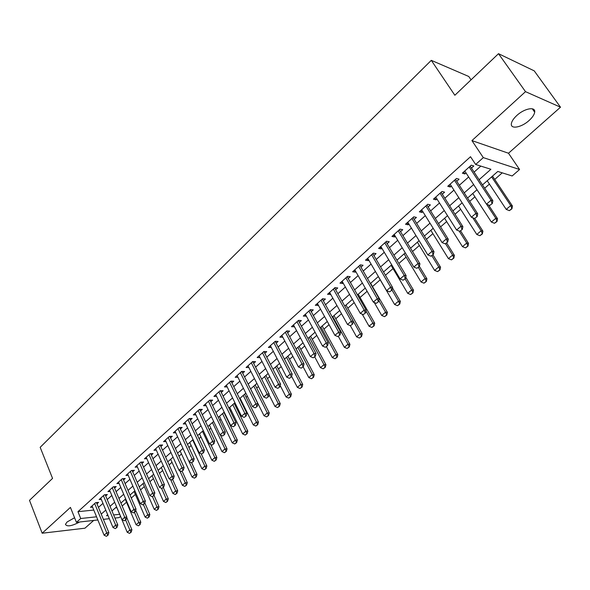 <?xml version="1.0" encoding="UTF-8"?>
<svg xmlns="http://www.w3.org/2000/svg" width="590" height="590" viewBox="0 0 590 590"><rect width="100%" height="100%" fill="white"/><g stroke="black" fill="none" stroke-linecap="round" stroke-linejoin="round"><path stroke-width="0.89" d="M74.583 517.747L67.076 521.988L65.438 524.377C66.98 526.936 71.722 526.14 79.643 522.003M529.127 120.471C532.416 117.462 534.275 114.696 534.688 112.181C535.808 106.281 524.444 108.324 516.811 115.493C513.573 118.494 511.759 121.223 511.368 123.671C510.313 129.594 521.545 127.506 529.127 120.471M120.552 516.39L119.165 517.6L114.939 518.072M471.056 79.827L468.755 76.479L431.297 60.35L40.172 447.323L52.554 478.394L29.5 500.342L42.17 533.22L84.931 528.205L93.707 520.432M431.297 60.35L454.853 95.263L498.506 53.69L534.223 70.859L560.5 107.196L525.506 91.657L471.934 140.604L483.299 157.619L519.576 169.507L512.15 175.968L497.798 171.447L482.473 184.935M471.934 140.604L508.492 153.238L560.5 107.196M508.492 153.238L519.576 169.507M122.167 506.006L126.511 502.193M131.282 498.019L135.353 494.442M140.531 489.906L144.321 486.58M149.919 481.676L153.422 478.608M159.447 473.327L162.648 470.518M169.116 464.846L172.015 462.309M178.94 456.24L181.521 453.976M188.911 447.5L191.167 445.524M199.037 438.621L200.954 436.939M209.317 429.608L210.888 428.229M219.768 420.456L220.977 419.394M230.38 411.149L231.221 410.411M235.72 406.466L236.45 405.824M241.155 401.702L241.62 401.296M246.148 397.321L247.372 396.251M256.746 388.036L258.472 386.524M267.506 378.603L269.748 376.634M278.436 369.023L281.216 366.582M289.535 359.295L292.876 356.367M300.819 349.405L304.728 345.976M312.28 339.353L316.786 335.408M323.932 329.139L329.043 324.662M335.776 318.762L341.514 313.725M347.812 308.209L354.207 302.604M360.055 297.478L367.12 291.29M372.497 286.57L380.196 279.822M385.418 275.242L393.036 268.568M398.84 263.479L406.09 257.122M412.499 251.51L419.372 245.477M426.408 239.319L432.89 233.633M440.568 226.899L446.652 221.567M454.993 214.258L460.657 209.295M469.684 201.374L474.913 196.794M484.656 188.254L489.435 184.073M494.715 179.434L502.238 172.848M498.506 53.69L525.506 91.657M96.981 503.823L98.596 502.378L95.654 502.658L90.462 507.326L92.571 507.112M105.713 495.998L107.343 494.531L104.408 494.796L99.135 499.531L101.288 499.324M114.578 488.048L116.223 486.573L113.287 486.816L107.941 491.618L110.124 491.426M123.568 479.987L125.235 478.497L122.3 478.719L116.872 483.594L119.091 483.417M132.691 471.808L134.373 470.304L131.437 470.503L125.936 475.444L128.192 475.282M141.947 463.511L143.65 461.985L140.722 462.169L135.132 467.184L137.426 467.029M151.342 455.089L153.061 453.548L150.14 453.703L144.469 458.799L146.807 458.659M160.878 446.534L162.619 444.978L159.698 445.111L153.946 450.281L156.321 450.163M170.562 437.854L172.317 436.283L169.404 436.394L163.563 441.645L165.982 441.534M180.393 429.041L182.17 427.448L179.257 427.536L173.327 432.868L175.791 432.78M190.371 420.095L192.17 418.48L189.265 418.546L183.247 423.959L185.754 423.893M200.504 411.009L202.326 409.379L199.427 409.416L193.314 414.91L195.873 414.866M210.8 401.783L212.643 400.131L209.752 400.145L203.535 405.721L206.146 405.699M221.257 392.409L223.116 390.735L220.232 390.72L213.927 396.392L216.582 396.392M231.877 382.88L233.758 381.192L230.889 381.147L224.473 386.915L227.194 386.937M242.667 373.205L244.577 371.501L241.708 371.427L235.196 377.283L237.969 377.334M253.634 363.374L255.566 361.648L252.712 361.545L246.089 367.496L248.921 367.577M264.777 353.388L266.732 351.633L263.885 351.5L257.159 357.547L260.043 357.636M276.105 343.233L278.082 341.463L275.25 341.293L268.406 347.436L271.334 347.51M287.618 332.908L289.616 331.115L286.799 330.916L279.844 337.163L282.809 337.222M299.322 322.413L301.35 320.599L298.54 320.363L291.467 326.72L294.476 326.757M311.225 311.741L313.275 309.905L310.48 309.639L303.29 316.093L306.343 316.122M323.327 300.893L325.407 299.027L322.627 298.724L315.311 305.296L318.408 305.303M335.644 289.852L337.745 287.972L334.98 287.625L327.538 294.307L330.68 294.299M348.166 278.627L350.29 276.717L347.547 276.334L339.98 283.134L342.738 283.488L343.166 283.112M360.903 267.204L363.064 265.271L360.328 264.851L352.628 271.761L355.372 272.16L355.866 271.725M373.868 255.581L376.059 253.619L373.337 253.154L365.505 260.197L368.234 260.632L368.787 260.131M387.062 243.751L389.275 241.767L386.583 241.258L378.61 248.427L381.317 248.906L381.944 248.338M400.492 231.715L402.734 229.702L400.064 229.149L391.944 236.443L394.629 236.966L395.329 236.339M414.158 219.458L416.437 217.415L413.782 216.818L405.522 224.244L408.184 224.812L408.959 224.119M428.082 206.979L430.39 204.907L427.757 204.265L419.343 211.825L421.99 212.437L422.838 211.677M442.257 194.272L444.595 192.17L441.991 191.477L433.421 199.177L436.04 199.84L436.969 199.007M456.69 181.322L459.064 179.198L456.483 178.453L447.758 186.293L450.354 187.008L451.365 186.108M115.456 507.85L116.901 507.702M479.058 179.758L490.895 169.271L475.651 164.47L470.518 156.719L77.961 511.678L93.781 510.062M98.449 507.393L102.962 503.366M107.21 499.575L111.82 495.46M116.097 491.647L120.803 487.443M125.109 483.601L129.925 479.301M134.262 475.429L139.181 471.041M143.54 467.147L148.569 462.656M152.965 458.74L158.105 454.152M162.53 450.2L167.781 445.509M172.236 441.534L177.612 436.74M182.096 432.736L187.583 427.839M192.104 423.804L197.716 418.789M202.267 414.733L208.012 409.608M212.592 405.514L218.462 400.278M223.079 396.156L229.082 390.801M233.736 386.649L239.872 381.17M244.555 376.988L250.839 371.383M255.559 367.172L261.982 361.434M266.739 357.193L273.31 351.323M278.096 347.053L284.822 341.05M289.646 336.743L296.527 330.599M301.387 326.263L308.43 319.979M313.327 315.606L320.532 309.175M325.474 304.764L332.849 298.186M337.827 293.746L345.371 287.006M350.386 282.529L358.115 275.633M363.167 271.12L371.081 264.062M376.177 259.512L384.282 252.277M389.415 247.697L397.712 240.292M402.889 235.668L411.392 228.087M416.606 223.426L425.316 215.652M430.575 210.962L439.498 202.997M444.801 198.262L453.939 190.105M459.286 185.334L468.652 176.971M474.05 172.162L480.835 166.107M471.403 168.143L473.807 165.982L471.255 165.185L462.361 173.172L464.927 173.939L466.026 172.959M97.852 519.974L76.434 522.356L70.431 507.407L42.17 533.22M76.434 522.356L80.719 518.514L96.546 516.796M77.961 511.678L80.719 518.514M475.651 164.47L483.299 157.619M109.327 518.691L103.39 519.355M107.668 514.701L106.517 515.719L108.022 515.557M113.634 514.945L119.667 514.288M477.015 189.737L467.538 198.07M462.132 202.827L452.891 210.962M447.522 215.682L438.503 223.617M433.185 228.293L424.387 236.037M419.106 240.683L410.515 248.243M405.286 252.845L396.893 260.227M391.701 264.792L383.515 271.997M378.367 276.526L370.373 283.569M365.262 288.06L357.452 294.934M352.385 299.388L344.759 306.099M339.729 310.524L332.281 317.081M327.288 321.469L320.009 327.87M315.06 332.229L307.951 338.483M303.039 342.805L296.092 348.919M291.217 353.211L284.424 359.185M279.586 363.44L272.949 369.281M268.148 373.507L261.665 379.208M256.901 383.404L250.558 388.98M245.831 393.147L239.629 398.597M234.931 402.727L228.876 408.059M224.215 412.159L218.285 417.373M213.661 421.444L207.864 426.541M203.277 430.582L197.606 435.568M193.048 439.579L187.502 444.462M182.981 448.444L177.56 453.209M173.062 457.169L167.759 461.83M163.297 465.761L158.113 470.319M153.68 474.22L148.606 478.689M144.203 482.561L139.24 486.927M134.867 490.777L130.014 495.047M125.67 498.867L120.913 503.049M116.606 506.84L111.953 510.933M101.229 514.119L105.765 510.107M110.035 506.331L114.666 502.23M118.966 498.425L123.701 494.236M128.023 490.408L132.861 486.123M137.219 482.273L142.168 477.893M146.556 474.013L151.608 469.537M156.026 465.628L161.195 461.055M165.643 457.117L170.923 452.442M175.4 448.481L180.805 443.702M185.312 439.712L190.835 434.823M195.379 430.803L201.02 425.81M205.6 421.754L211.375 416.651M215.984 412.572L221.884 407.343M226.523 403.236L232.563 397.896M237.239 393.759L243.412 388.294M248.125 384.12L254.445 378.529M259.187 374.333L265.647 368.61M270.434 364.384L277.042 358.528M281.858 354.266L288.628 348.284M293.481 343.985L300.399 337.864M305.288 333.534L312.376 327.266M317.302 322.9L324.552 316.483M329.522 312.088L336.942 305.524M341.949 301.092L349.546 294.373M354.59 289.904L362.363 283.023M367.452 278.524L375.417 271.474M380.543 266.938L388.692 259.718M393.862 255.145L402.218 247.756M407.425 243.146L415.979 235.572M421.231 230.926L429.992 223.175M435.295 218.484L444.27 210.542M449.61 205.814L458.814 197.672M464.197 192.908L473.623 184.559M463.659 172.007L464.927 173.939M449.108 185.076L450.354 187.008M434.823 197.916L436.04 199.84M420.795 210.519L421.99 212.437M407.019 222.902L408.184 224.812M393.486 235.056L394.629 236.966M380.189 247.004L381.317 248.906M367.128 258.737L368.234 260.632M354.288 270.272L355.372 272.16M341.676 281.607L342.738 283.488M329.272 292.751L330.319 294.631M317.081 303.71L318.106 305.576M305.089 314.477L306.099 316.343M293.296 325.075L294.285 326.926M281.703 335.496L282.676 337.34M270.294 345.747L271.245 347.584M259.069 355.829L260.006 357.665M489.722 205.438L492.311 203.543L489.722 205.438L486.477 204.177L464.758 171.019M469.198 167.029L491.05 200.217L492.871 200.711L492.311 203.543M470.186 166.144L492.871 200.711M486.477 204.177L491.05 200.217L492.008 203.462M487.229 180.747L506.227 209.406L510.733 205.571L491.625 176.882M511.648 208.72L509.391 210.637L511.936 208.801L510.733 205.571L512.452 206.035L492.495 176.108M506.227 209.406L509.391 210.637M511.936 208.801L512.452 206.035M474.611 218.484L477.163 216.619L474.611 218.484L471.403 217.223L450.118 184.176M454.477 180.252L475.894 213.337L477.73 213.794L477.163 216.619M455.502 179.331L477.73 213.794M471.403 217.223L475.894 213.337L476.86 216.545M459.78 231.287L462.295 229.451L459.78 231.287L456.608 230.026L435.752 197.082M440.029 193.232L461.019 226.213L462.877 226.634L462.295 229.451M441.091 192.281L462.877 226.634M456.608 230.026L461.019 226.213L461.985 229.377M445.221 243.847L447.699 242.04L445.221 243.847L442.094 242.593L421.644 209.76M425.847 205.984L446.424 238.854L448.297 239.238L447.699 242.04M426.939 205.003L448.297 239.238M442.094 242.593L446.424 238.854L447.39 241.981M430.929 256.185L433.377 254.401L430.929 256.185L427.839 254.932L407.786 222.209M411.916 218.499L432.087 251.259L433.982 251.606L433.377 254.401M413.044 217.489L433.982 251.606M427.839 254.932L432.087 251.259L433.06 254.349M472.752 193.483L491.382 222.054L495.807 218.285L486.595 204.229M496.728 221.405L494.509 223.286L497.016 221.471L495.807 218.285L497.547 218.72L488.535 204.981M491.382 222.054L494.509 223.286M497.016 221.471L497.547 218.72M458.541 205.991L476.801 234.473L481.152 230.771L472.767 217.762M482.074 233.846L479.899 235.698L482.369 233.913L481.152 230.771L482.908 231.169L474.744 218.514M476.801 234.473L479.899 235.698M482.369 233.913L482.908 231.169M444.572 218.278L462.486 246.664L466.756 243.028L459.153 231.037M467.686 246.074L465.547 247.889L467.981 246.133L466.756 243.028L468.534 243.397L460.606 230.904M462.486 246.664L465.547 247.889M467.981 246.133L468.534 243.397M430.855 230.351L448.43 258.641L452.619 255.072L445.612 243.84M453.548 258.081L451.453 259.858L453.85 258.132L452.619 255.072L454.418 255.404L446.637 242.955M448.43 258.641L451.453 259.858M453.85 258.132L454.418 255.404M416.901 268.295L419.306 266.54L416.901 268.295L413.848 267.049L394.179 234.429M398.235 230.786L418.015 263.435L419.925 263.76L419.306 266.54M399.393 229.753L419.925 263.76M413.848 267.049L418.015 263.435L418.989 266.488M417.373 242.21L434.616 270.412L438.739 266.901L431.858 255.713M439.668 269.873L437.61 271.621L439.97 269.925L438.739 266.901L440.546 267.204L432.92 254.799M434.616 270.412L437.61 271.621M439.97 269.925L440.546 267.204M403.125 280.184L405.492 278.465L403.125 280.184L400.101 278.945L380.816 246.443M384.798 242.859L404.202 275.397L406.126 275.685L405.492 278.465M385.985 241.797L406.126 275.685M400.101 278.945L404.202 275.397L405.175 278.414M404.128 253.862L421.046 281.968L425.095 278.524L418.347 267.373M426.032 281.459L424.003 283.178L426.334 281.504L425.095 278.524L426.924 278.797L419.357 266.311M421.046 281.968L424.003 283.178M426.334 281.504L426.924 278.797M389.592 291.866L391.93 290.169L389.592 291.866L386.605 290.634L367.681 258.243M371.597 254.725L390.624 287.146L392.571 287.404L391.93 290.169M372.814 253.634L392.571 287.404M386.605 290.634L390.624 287.146L391.605 290.125M391.104 265.323L407.712 293.333L411.687 289.941L405.072 278.827M412.624 292.846L410.633 294.535L412.934 292.883L411.687 289.941L413.531 290.184L405.78 277.197M407.712 293.333L410.633 294.535M412.934 292.883L413.531 290.184M376.295 303.341L378.596 301.667L376.295 303.341L373.345 302.11L354.782 269.837M358.632 266.378L377.298 298.688L379.252 298.916L378.596 301.667M359.87 265.264L379.252 298.916M373.345 302.11L377.298 298.688L378.271 301.63M378.308 276.585L394.607 304.492L398.516 301.166L391.967 290M399.452 304.034L397.498 305.694L399.762 304.071L398.516 301.166L400.374 301.379L392.453 287.898M394.607 304.492L397.498 305.694M399.762 304.071L400.374 301.379M363.233 314.618L365.505 312.973L363.233 314.618L360.313 313.393L342.097 281.224M345.88 277.831L364.2 310.03L366.169 310.229L365.505 312.973M347.149 276.695L366.169 310.229M360.313 313.393L364.2 310.03L365.173 312.936M374.259 302.493L381.723 315.473L385.565 312.199L378.854 300.583M386.509 315.031L384.584 316.668L386.819 315.06L385.565 312.199L387.438 312.39L370.631 283.34M381.723 315.473L384.584 316.668M386.819 315.06L387.438 312.39M350.394 325.695L352.636 324.072L350.394 325.695L347.51 324.471L329.633 292.426M333.35 289.085L351.33 321.167L353.307 321.344L352.636 324.072M334.641 287.927L353.307 321.344M347.51 324.471L351.33 321.167L352.304 324.043M362.223 314.19L369.06 326.255L372.836 323.04L365.977 310.996M373.78 325.842L371.884 327.45L374.09 325.872L372.836 323.04L374.724 323.202L358.219 294.263M369.06 326.255L371.884 327.45M374.09 325.872L374.724 323.202M337.782 336.58L339.988 334.987L337.782 336.58L334.928 335.363L317.383 303.437M321.034 300.155L338.682 332.118L340.673 332.266L339.988 334.987M322.346 298.975L340.673 332.266M334.928 335.363L338.682 332.118L339.656 334.965M350.357 325.68L356.611 336.868L360.32 333.704L344.811 306.055M361.264 336.477L359.406 338.055L361.582 336.499L360.32 333.704L362.216 333.844L346.006 305.001M356.611 336.868L359.406 338.055M361.582 336.499L362.216 333.844M325.378 347.289L327.561 345.711L325.378 347.289L322.56 346.072L305.332 314.264M308.924 311.033L326.248 342.879L328.254 343.004L327.561 345.711M310.266 309.831L328.254 343.004M322.56 346.072L326.248 342.879L327.229 345.696M338.358 336.396L344.361 347.296L348.019 344.184L332.782 316.638M348.956 346.927L347.127 348.483L349.273 346.95L348.019 344.184L349.922 344.302L334.006 315.562M344.361 347.296L347.127 348.483M349.273 346.95L349.922 344.302M313.187 357.806L315.34 356.257L313.187 357.806L310.399 356.596L293.488 324.906M297.021 321.727L314.028 353.462L316.041 353.558L315.34 356.257M298.378 320.51L316.041 353.558M310.399 356.596L314.028 353.462L315.001 356.242M326.425 346.691L332.318 357.562L335.909 354.502L320.945 327.052M336.853 357.208L335.054 358.742L337.17 357.223L335.909 354.502L337.827 354.59L322.192 325.953M332.318 357.562L335.054 358.742M337.17 357.223L337.827 354.59M301.202 368.153L303.326 366.626L301.202 368.153L298.444 366.951L281.836 335.371M285.309 332.251L302.006 363.86L304.034 363.934L303.326 366.626M286.688 331.012L304.034 363.934M298.444 366.951L302.006 363.86L302.987 366.611M314.677 356.825L320.473 367.651L324.006 364.642L309.308 337.296M324.95 367.327L323.18 368.824L325.267 367.334L324.006 364.642L325.938 364.709L310.569 336.175M320.473 367.651L323.18 368.824M325.267 367.334L325.938 364.709M289.417 378.33L291.512 376.818L289.417 378.33L286.681 377.128L270.375 345.674M273.797 342.598L290.192 374.09L292.227 374.141L291.512 376.818M275.191 341.344L292.227 374.141M286.681 377.128L290.192 374.09L291.172 376.811M303.127 366.796L308.821 377.578L312.294 374.62L297.847 347.37M313.238 377.276L311.498 378.75L313.563 377.283L312.294 374.62L314.234 374.665L299.137 346.242M308.821 377.578L311.498 378.75M313.563 377.283L314.234 374.665M277.824 388.338L279.889 386.848L277.824 388.338L275.117 387.136L259.099 355.8M262.462 352.776L278.569 384.149L280.611 384.178L279.889 386.848M263.885 351.507L280.611 384.178M275.117 387.136L278.569 384.149L279.549 386.841M291.63 376.368L297.353 387.35L300.775 384.437L286.578 357.289M301.711 387.062L300 388.515L302.036 387.062L300.775 384.437L302.722 384.459L287.883 356.139M297.353 387.35L300 388.515M302.036 387.062L302.722 384.459M266.422 398.176L268.457 396.709L266.422 398.176L263.745 396.989L248.006 365.771M251.318 362.791L267.137 394.046L269.188 394.054L268.457 396.709M252.763 361.545L269.188 394.054M263.745 396.989L267.137 394.046L268.118 396.709M280.228 385.595L286.069 396.959L289.432 394.098L275.486 367.054M290.376 396.694L288.687 398.125L290.7 396.694L289.432 394.098L291.386 394.098L276.813 365.881M286.069 396.959L288.687 398.125M290.7 396.694L291.386 394.098M255.197 407.86L257.218 406.414L255.197 407.86L252.557 406.672L237.092 375.572M240.351 372.651L255.89 403.781L257.948 403.767L257.218 406.414M241.826 371.427L257.948 403.767M252.557 406.672L255.89 403.781L256.871 406.414M269.011 394.688L274.962 406.422L278.274 403.604L264.563 376.656M279.218 406.171L277.558 407.579L279.542 406.171L278.274 403.604L280.235 403.582L265.906 375.476M274.962 406.422L277.558 407.579M279.542 406.171L280.235 403.582M244.164 417.388L246.148 415.957L244.164 417.388L241.539 416.208L226.354 385.226M229.554 382.35L244.828 413.361L246.893 413.325L246.148 415.957M231.059 381.155L246.893 413.325M241.539 416.208L244.828 413.361L245.809 415.965M250.625 388.928L264.032 415.736L267.292 412.956L253.811 386.118M268.236 415.507L266.599 416.894L268.561 415.5L267.292 412.956L269.261 412.919L255.175 384.916M264.032 415.736L266.599 416.894M268.561 415.5L269.261 412.919M233.301 426.762L235.263 425.353L233.301 426.762L230.705 425.582L215.778 394.725M218.934 391.893L233.942 422.787L236.015 422.728L235.263 425.353M220.468 390.72L236.015 422.728M230.705 425.582L233.942 422.787L234.916 425.368M240.086 398.198L253.265 424.903L256.48 422.167L243.228 395.425M257.424 424.689L255.817 426.054L257.749 424.682L256.48 422.167L258.457 422.116L244.607 394.216M253.265 424.903L255.817 426.054M257.749 424.682L258.457 422.116M222.607 435.988L224.547 434.601L222.607 435.988L220.041 434.815L205.372 404.076M208.477 401.289L223.227 432.064L225.306 431.983L224.547 434.601M210.033 400.138L225.306 431.983M220.041 434.815L223.227 432.064L224.2 434.616M229.709 407.321L242.674 433.93L245.838 431.238L232.807 404.6M246.775 433.731L245.197 435.073L247.107 433.716L245.838 431.238L247.822 431.165L234.201 403.368M242.674 433.93L245.197 435.073M247.107 433.716L247.822 431.165M212.09 445.074L214 443.702L212.09 445.074L209.546 443.901L195.128 413.28M198.181 410.537L212.68 441.195L214.76 441.099L214 443.702M199.767 409.408L214.76 441.099M209.546 443.901L212.68 441.195L213.654 443.717M219.495 416.311L232.239 442.817L235.351 440.162L222.548 413.627M236.295 442.633L234.739 443.96L236.627 442.618L235.351 440.162L237.342 440.074L223.957 412.388M232.239 442.817L234.739 443.96M236.627 442.618L237.342 440.074M201.728 454.012L203.624 452.663L201.728 454.012L199.214 452.847L185.039 422.351M188.048 419.645L202.296 450.177L204.383 450.067L203.624 452.663M189.656 418.539L204.383 450.067M199.214 452.847L202.296 450.177L203.27 452.678M209.435 425.169L221.965 451.571L225.033 448.953L212.437 422.521M225.977 451.402L224.436 452.707L226.309 451.387L225.033 448.953L227.032 448.85L220.409 434.985M221.965 451.571L224.436 452.707M226.309 451.387L227.032 448.85M191.529 462.811L193.402 461.483L191.529 462.811L189.043 461.653L175.097 431.275M178.062 428.613L192.075 459.027L194.169 458.895L193.402 461.483M179.699 427.521L194.169 458.895M189.043 461.653L192.075 459.027L193.048 461.505M199.523 433.886L211.847 460.185L214.871 457.619L202.481 431.283M215.807 460.038L214.295 461.321L216.139 460.016L214.871 457.619L216.869 457.493L210.719 444.44M211.847 460.185L214.295 461.321M216.139 460.016L216.869 457.493M181.491 471.484L183.335 470.164L181.491 471.484L179.021 470.326L165.318 440.066M168.239 437.441L182.015 467.737L184.109 467.59L183.335 470.164M169.891 436.371L184.109 467.59M179.021 470.326L182.015 467.737L182.989 470.186M189.759 442.478L201.883 468.681L204.855 466.144L192.672 439.911M205.799 468.541L204.31 469.81L206.131 468.519L204.855 466.144L206.861 466.004L201.161 453.747M201.883 468.681L204.31 469.81M206.131 468.519L206.861 466.004M171.602 480.017L173.423 478.719L171.602 480.017L169.16 478.866L155.679 448.725M158.555 446.143L172.103 476.314L174.205 476.152L173.423 478.719M160.229 445.089L174.205 476.152M169.16 478.866L172.103 476.314L173.077 478.741M180.134 450.944L192.067 477.045L194.995 474.544L189.088 461.675M195.932 476.919L194.464 478.166L196.271 476.897L194.995 474.544L197.008 474.39L191.676 462.803M192.067 477.045L194.464 478.166M196.271 476.897L197.008 474.39M161.859 488.424L163.666 487.141L161.859 488.424L159.44 487.274L146.187 457.257M149.019 454.713L162.339 484.766L164.448 484.589L163.666 487.141M150.716 453.673L164.448 484.589M159.44 487.274L162.339 484.766L163.312 487.17M170.65 459.286L182.391 485.282L185.282 482.827L179.773 470.68M186.219 485.179L184.773 486.403L186.551 485.15L185.282 482.827L187.296 482.65L182.103 471.226M182.391 485.282L184.773 486.403M186.551 485.15L187.296 482.65M152.272 496.699L154.049 495.438L152.272 496.699L149.875 495.563L136.828 465.658M139.624 463.15L152.729 493.085L154.838 492.893L154.049 495.438M141.342 462.125L154.838 492.893M149.875 495.563L152.729 493.085L153.702 495.467M161.306 467.509L172.863 493.402L175.702 490.976L170.584 479.537M176.639 493.306L175.215 494.516L176.978 493.277L175.702 490.976L177.723 490.792L172.619 479.412M172.863 493.402L175.215 494.516M176.978 493.277L177.723 490.792M142.817 504.856L144.579 503.609L142.817 504.856L140.442 503.72L127.617 473.94M130.368 471.469L143.259 501.286L145.369 501.08L144.579 503.609M132.101 470.459L145.369 501.08M140.442 503.72L143.259 501.286L144.226 503.646M152.102 475.606L163.467 501.404L166.269 499.015L161.513 488.255M167.206 501.323L165.805 502.518L167.545 501.294L166.269 499.015L168.298 498.816L163.268 487.48M163.467 501.404L165.805 502.518M167.545 501.294L168.298 498.816M133.51 512.894L135.25 511.663L133.51 512.894L131.157 511.759L118.531 482.104M121.245 479.663L133.93 509.362L136.039 509.141L135.25 511.663M123 478.667L136.039 509.141M131.157 511.759L133.93 509.362L134.896 511.7M143.023 483.594L154.211 509.288L156.977 506.935L152.493 496.684M157.906 509.222L156.527 510.394L158.245 509.185L156.977 506.935L158.998 506.722L154.056 495.423M154.211 509.288L156.527 510.394M158.245 509.185L158.998 506.722M124.335 520.815L126.053 519.591L124.335 520.815L122.005 519.687L109.585 490.143M112.255 487.738L124.733 517.319L126.85 517.083L126.053 519.591M114.025 486.757L126.85 517.083M122.005 519.687L124.733 517.319L125.7 519.635M134.078 491.47L145.088 517.061L147.81 514.746L143.429 504.598M148.746 517.01L147.382 518.168L149.086 516.973L147.81 514.746L149.838 514.517L144.808 502.887M145.088 517.061L147.382 518.168M149.086 516.973L149.838 514.517M115.293 528.618L116.997 527.408L115.293 528.618L112.985 527.49L100.765 498.071M103.397 495.703L115.677 525.159L117.794 524.916L116.997 527.408M105.182 494.722L117.794 524.916M112.985 527.49L115.677 525.159L116.643 527.453M125.25 499.228L136.091 524.724L138.775 522.438L134.468 512.334M139.712 524.68L138.37 525.823L140.051 524.643L138.775 522.438L140.811 522.194L135.693 510.239M136.091 524.724L138.37 525.823M140.051 524.643L140.811 522.194M106.384 536.31L108.066 535.115L106.384 536.31L104.091 535.189L92.07 505.881M94.666 503.55L106.746 532.888L108.87 532.63L108.066 535.115M96.465 502.584L108.87 532.63M104.091 535.189L106.746 532.888L107.712 535.159M116.555 506.884L127.226 532.276L129.874 530.026L125.626 519.96M130.803 532.246L129.483 533.375L131.142 532.202L129.874 530.026L131.909 529.768L126.717 517.496M127.226 532.276L129.483 533.375M131.142 532.202L131.909 529.768M469.824 166.469L470.414 166.653M455.133 179.67L455.731 179.839M440.708 192.628L441.313 192.79M426.548 205.35L427.153 205.504M412.639 217.85L413.251 217.983M398.98 230.122L399.6 230.248M385.565 242.173L386.192 242.291M372.386 254.017L373.013 254.128M359.428 265.655L360.062 265.751M346.699 277.094L347.34 277.182M334.191 288.333L334.832 288.414M321.889 299.388L322.538 299.455M309.802 310.252L310.443 310.31M297.906 320.931L298.555 320.99M286.209 331.44L286.865 331.484M274.711 341.78L275.368 341.817M263.391 351.942L264.055 351.972M252.262 361.95L252.918 361.972M241.303 371.788L241.966 371.811M230.52 381.479L231.192 381.487M219.915 391.015L220.579 391.015M209.465 400.396L210.136 400.396M199.184 409.637L199.855 409.63M189.058 418.738L189.729 418.723M179.087 427.698L179.758 427.676M169.264 436.519L169.942 436.489M159.595 445.207L160.266 445.177M150.066 453.769L150.738 453.732M140.678 462.206L141.357 462.162M131.43 470.518L132.108 470.466M534.688 112.181L532.276 108.781"/></g></svg>
